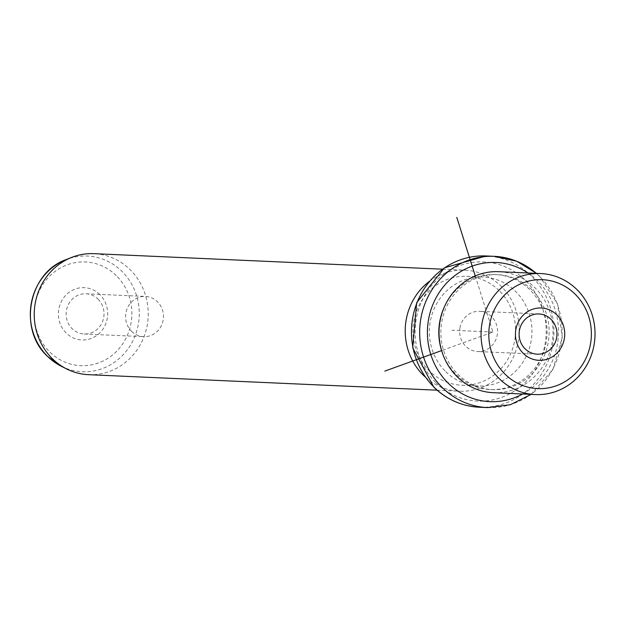<?xml version="1.0" encoding="UTF-8"?>
<svg xmlns="http://www.w3.org/2000/svg" width="625" height="625" viewBox="0 0 625 625"><rect width="100%" height="100%" fill="white"/><g stroke="black" fill="none" stroke-linecap="round" stroke-linejoin="round"><path stroke-width="0.47" stroke-dasharray="3.12 2.34" d="M459.953 327.977A20.133 18.938 -87.5 0 1 479.5 311.312A20.133 18.938 -87.5 0 1 497.25 334.859A20.133 18.938 -87.5 0 1 477.703 351.531A20.133 18.938 -87.5 0 1 459.953 327.977M493.328 392.703A60.562 56.984 92.5 0 0 548.57 355.344A60.562 56.984 92.5 0 0 534.789 287.578A60.562 56.984 92.5 0 0 498.719 271.688M531.828 289.766A57.539 54.133 92.5 0 0 497.555 274.664A57.539 54.133 92.5 0 0 445.078 310.156A57.539 54.133 92.5 0 0 458.172 374.531A57.539 54.133 92.5 0 0 492.438 389.633A57.539 54.133 92.5 0 0 544.914 354.141A57.539 54.133 92.5 0 0 531.828 289.766M442.102 352.117A57.539 54.133 92.5 0 0 456.117 374.438A57.539 54.133 92.5 0 0 490.391 389.539A57.539 54.133 92.5 0 0 542.867 354.047A57.539 54.133 92.5 0 0 529.781 289.672A57.539 54.133 92.5 0 0 495.508 274.578A57.539 54.133 92.5 0 0 444.086 307.555M445.758 371.664A54.508 51.289 92.5 0 0 478.227 385.969A54.508 51.289 92.5 0 0 527.945 352.344A54.508 51.289 92.5 0 0 515.539 291.359A54.508 51.289 92.5 0 0 483.078 277.055A54.508 51.289 92.5 0 0 433.359 310.672A54.508 51.289 92.5 0 0 445.758 371.664M499.148 290.625A54.508 51.289 92.5 0 0 466.68 276.32A54.508 51.289 92.5 0 0 416.961 309.945A54.508 51.289 92.5 0 0 429.367 370.93A54.508 51.289 92.5 0 0 461.828 385.234A54.508 51.289 92.5 0 0 511.547 351.617A54.508 51.289 92.5 0 0 499.148 290.625M429.344 281.398A60.562 56.984 -87.5 0 1 464.898 270.18A60.562 56.984 -87.5 0 1 500.977 286.078A60.562 56.984 -87.5 0 1 514.75 353.836A60.562 56.984 -87.5 0 1 459.508 391.195A60.562 56.984 -87.5 0 1 425.094 376.867M88.539 374.68A60.562 56.984 92.5 0 0 143.773 337.32A60.562 56.984 92.5 0 0 130 269.562A60.562 56.984 92.5 0 0 93.922 253.664M99.797 294.516A26.188 24.641 92.5 0 0 64.969 296.102A26.188 24.641 92.5 0 0 66.273 333.094A26.188 24.641 92.5 0 0 101.094 331.516A26.188 24.641 92.5 0 0 99.797 294.516M97.969 299.07A20.133 18.938 -87.5 0 1 102.547 321.594A20.133 18.938 -87.5 0 1 84.188 334.008A20.133 18.938 -87.5 0 1 72.195 328.727A20.133 18.938 -87.5 0 1 67.617 306.203A20.133 18.938 -87.5 0 1 85.977 293.789A20.133 18.938 -87.5 0 1 97.969 299.07M131.633 331.375A20.133 18.938 92.5 0 0 143.625 336.656A20.133 18.938 92.5 0 0 161.984 324.242A20.133 18.938 92.5 0 0 157.406 301.719A20.133 18.938 92.5 0 0 145.414 296.438A20.133 18.938 92.5 0 0 127.055 308.852A20.133 18.938 92.5 0 0 131.633 331.375M475.25 275.922L492.945 332.055L441.602 350.602M492.945 332.055L451.961 330.234M522.586 394A69.648 65.531 92.5 0 0 537.531 280.75A69.648 65.531 92.5 0 0 527.969 272.992M487.531 407.602A75.711 71.234 92.5 0 0 556.578 360.906A75.711 71.234 92.5 0 0 539.359 276.203A75.711 71.234 92.5 0 0 536.289 273.359M479.336 407.234A75.711 71.234 92.5 0 0 548.383 360.539A75.711 71.234 92.5 0 0 531.164 275.836A75.711 71.234 92.5 0 0 486.07 255.969M436.07 382.812A69.648 65.531 92.5 0 0 528.695 378.609A69.648 65.531 92.5 0 0 525.234 280.203A69.648 65.531 92.5 0 0 432.609 284.414A69.648 65.531 92.5 0 0 436.07 382.812M61.187 366.188A57.891 54.469 92.5 0 0 129.812 346.227A57.891 54.469 92.5 0 0 121.852 271.242A57.891 54.469 92.5 0 0 65.922 259.695M116.25 275.578A51.898 48.828 92.5 0 0 47.234 278.719A51.898 48.828 92.5 0 0 49.812 352.031A51.898 48.828 92.5 0 0 118.828 348.898A51.898 48.828 92.5 0 0 116.25 275.578M538.938 313.953L479.5 311.312M495.508 274.578L497.555 274.664M490.391 389.539L492.438 389.633M531.117 394.383L552.844 369.602L562.289 337.398L557.609 304.133L539.719 276.336L536.508 273.367M466.68 276.32L483.078 277.055M461.828 385.234L478.227 385.969M442.477 269.188L464.898 270.18M437.094 390.195L459.508 391.195M84.188 334.008L143.625 336.656M85.977 293.789L145.414 296.438M537.141 354.172L477.703 351.531"/><path stroke-width="0.94" d="M519.398 330.625A20.133 18.938 -87.5 0 1 538.938 313.953A20.133 18.938 -87.5 0 1 556.688 337.508A20.133 18.938 92.5 0 1 537.141 354.172A20.133 18.938 92.5 0 1 519.398 330.625M574.977 294.008A54.508 51.289 92.5 0 0 502.492 297.297A54.508 51.289 92.5 0 0 505.195 374.305A54.508 51.289 92.5 0 0 577.688 371.016A54.508 51.289 92.5 0 0 574.977 294.008M564.344 338.633A26.188 24.641 92.5 0 0 544.438 308.359A26.188 24.641 92.5 0 0 515.836 329.68A26.188 24.641 92.5 0 0 535.742 359.953A26.188 24.641 92.5 0 0 564.344 338.633M499.273 378.68A60.562 56.984 -87.5 0 1 485.492 310.914A60.562 56.984 -87.5 0 1 540.734 273.555A60.562 56.984 -87.5 0 1 576.805 289.453A60.562 56.984 -87.5 0 1 590.586 357.219A60.562 56.984 -87.5 0 1 535.344 394.57A60.562 56.984 -87.5 0 1 499.273 378.68M540.734 273.555L498.719 271.688A60.562 56.984 92.5 0 0 443.477 309.047A60.562 56.984 92.5 0 0 457.258 376.805A60.562 56.984 92.5 0 0 493.328 392.703L535.344 394.57M444.086 307.555A57.539 54.133 92.5 0 0 442.102 352.117M425.094 376.867A60.562 56.984 -87.5 0 1 423.438 375.305A60.562 56.984 -87.5 0 1 429.344 281.398M442.477 269.188L93.922 253.664A60.562 56.984 92.5 0 0 71.492 257.477A60.562 56.984 92.5 0 0 52.461 358.781A60.562 56.984 92.5 0 0 66.531 368.891A60.562 56.984 92.5 0 0 88.539 374.68L437.094 390.195M441.602 350.602L384.844 371.094M475.25 275.922L456.797 217.398M527.969 272.992A69.648 65.531 92.5 0 0 441.008 289.883A69.648 65.531 92.5 0 0 448.367 383.359A69.648 65.531 92.5 0 0 522.586 394M536.289 273.359A75.711 71.234 92.5 0 0 494.266 256.336A75.711 71.234 92.5 0 0 425.219 303.031A75.711 71.234 92.5 0 0 442.438 387.734A75.711 71.234 92.5 0 0 487.531 407.602L510.336 404.719L531.117 394.383M479.336 407.234C461.898 406.25 446.75 399.586 433.875 387.234L412.695 347.836L416.68 302.648L444.43 267.82L486.07 255.969A75.711 71.234 92.5 0 0 417.016 302.664A75.711 71.234 92.5 0 0 434.242 387.367A75.711 71.234 92.5 0 0 479.336 407.234L487.531 407.602M61.187 366.188L47.625 356.453C17.82 329.648 28.508 272.727 65.922 259.695A57.891 54.469 92.5 0 0 47.742 356.531A57.891 54.469 92.5 0 0 61.187 366.188L66.531 368.891M536.508 273.367L516.727 261.227L494.266 256.336L486.07 255.969M65.922 259.695L71.492 257.477"/></g></svg>
